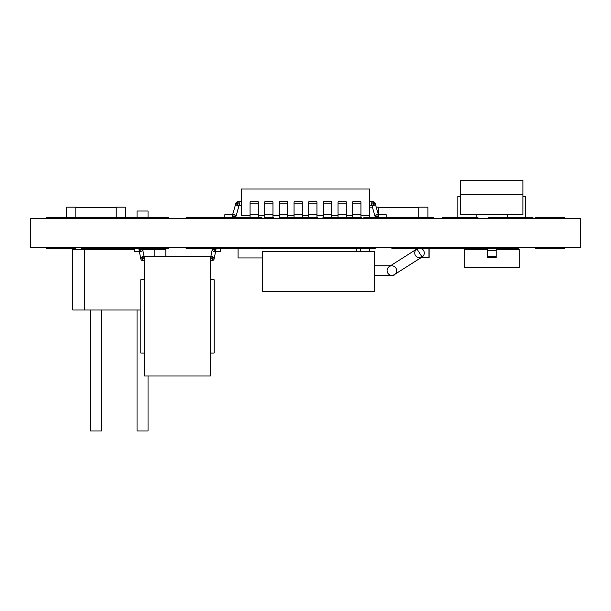 <?xml version="1.0" encoding="UTF-8"?>
<svg xmlns="http://www.w3.org/2000/svg" width="611" height="611" viewBox="0 0 611 611"><rect width="100%" height="100%" fill="white"/><g stroke="black" fill="none" stroke-linecap="round" stroke-linejoin="round"><path stroke-width="0.92" d="M30.55 218.341L30.55 247.669L580.45 247.669L580.45 218.341L30.55 218.341M81.324 218.341L81.324 217.699L135.214 217.699L135.214 218.341M135.214 217.699L139.522 217.699L139.522 218.341M88.656 217.699L88.656 218.341M81.324 247.669L81.324 248.31L168.85 248.31L168.85 247.669M88.656 247.669L88.656 248.31M363.789 218.341L363.789 217.699L366.906 217.699L366.906 218.341M366.906 217.699L399.9 217.699L399.9 218.341M186.08 218.341L186.08 217.699L232.638 217.699L232.638 218.341M264.257 218.341L264.257 217.699L271.498 217.699L271.498 218.341M271.498 217.699L272.781 217.699L272.781 218.341M272.781 217.699L273.423 217.699L273.423 218.341M264.899 217.699L264.899 218.341M266.182 217.699L266.182 218.341M267.924 217.699L267.924 218.341M269.757 217.699L269.757 218.341M279.196 218.341L279.196 217.699L278.921 218.341M279.196 217.699L315.49 217.699L315.49 218.341M315.49 217.699L316.773 217.699L316.773 218.341M316.773 217.699L317.415 217.699L317.415 218.341M308.891 217.699L308.891 218.341M310.174 217.699L310.174 218.341M311.916 217.699L311.916 218.341M313.749 217.699L313.749 218.341M323.555 218.341L323.555 217.699L322.913 217.699L322.913 218.341M323.555 217.699L324.838 217.699L324.838 218.341M324.838 217.699L325.755 217.699L325.755 218.341M325.755 217.699L359.482 217.699L359.482 218.341M359.482 217.699L360.765 217.699L360.765 218.341M360.765 217.699L361.406 217.699L361.406 218.341M355.908 217.699L355.908 218.341M357.74 217.699L357.74 218.341M488.708 218.341L488.708 217.699L532.975 217.699L532.975 218.341M442.15 218.341L442.15 217.699L477.985 217.699L477.985 218.341M433.443 218.341L433.443 217.699L416.946 217.699L416.946 218.341M130.815 217.699L130.815 218.341M46.405 218.341L46.405 217.699L77.658 217.699L77.658 218.341M308.524 247.669L308.524 248.31L375.246 248.31L375.246 247.669M358.695 247.669L358.695 248.31M358.749 247.669L358.749 248.31M215.408 247.669L215.408 248.31L308.524 248.31M391.834 247.669L391.834 248.31L518.311 248.31L518.311 247.669M357.924 247.669L357.924 248.31M479.635 247.669L479.635 248.31M482.201 247.669L482.201 248.31M472.486 247.669L472.486 248.31M476.152 247.669L476.152 248.31M482.568 247.669L482.568 248.31M483.851 247.669L483.851 248.31M486.417 247.669L486.417 248.31M75.733 217.699L75.733 218.341M53.737 217.699L53.737 218.341M68.401 217.699L68.401 218.341M75.733 247.669L75.733 248.31L46.405 248.31L46.405 247.669M53.737 247.669L53.737 248.31M68.401 247.669L68.401 248.31M122.292 217.699L122.292 218.341M92.964 217.699L92.964 218.341M100.296 217.699L100.296 218.341M114.96 217.699L114.96 218.341M122.292 247.669L122.292 248.31M92.964 247.669L92.964 248.31M100.296 247.669L100.296 248.31M114.96 247.669L114.96 248.31M139.522 217.699L168.85 217.699L168.85 218.341M146.854 217.699L146.854 218.341M161.518 217.699L161.518 218.341M139.522 247.669L139.522 248.31M146.854 247.669L146.854 248.31M161.518 247.669L161.518 248.31M215.408 217.699L215.408 218.341M193.412 217.699L193.412 218.341M208.076 217.699L208.076 218.341M186.08 247.669L186.08 248.31L215.408 248.31M193.412 247.669L193.412 248.31M208.076 247.669L208.076 248.31M235.403 217.699A1.833 1.833 0 0 0 234.013 214.675A1.833 1.833 0 0 0 232.623 217.699L261.966 217.699L261.966 218.341M239.97 217.699L239.97 218.341M254.634 217.699L254.634 218.341M261.966 247.669L261.966 248.31M232.638 247.669L232.638 248.31M239.97 247.669L239.97 248.31M254.634 247.669L254.634 248.31M308.524 217.699L308.524 218.341M286.528 217.699L286.528 218.341M301.192 217.699L301.192 218.341M279.196 247.669L279.196 248.31M286.528 247.669L286.528 248.31M301.192 247.669L301.192 248.31M471.478 217.699L471.478 218.341M449.482 217.699L449.482 218.341M464.146 217.699L464.146 218.341M471.478 247.669L471.478 248.31M442.15 247.669L442.15 248.31M449.482 247.669L449.482 248.31M464.146 247.669L464.146 248.31M518.036 217.699L518.036 218.341M496.04 217.699L496.04 218.341M510.704 217.699L510.704 218.341M518.036 247.669L518.036 248.31M488.708 247.669L488.708 248.31M496.04 247.669L496.04 248.31M510.704 247.669L510.704 248.31M355.083 217.699L355.083 218.341M325.755 247.669L325.755 248.31M355.083 247.669L355.083 248.31M564.595 218.341L564.595 217.699L535.267 217.699L535.267 218.341M535.267 247.669L535.267 248.31L564.595 248.31L564.595 247.669M84.349 309.991L72.709 309.991L72.709 249.502L84.349 249.502L84.349 309.991L140.805 309.991M142.676 249.502L154.186 249.502L154.186 256.834M84.349 249.502L134.389 249.502M154.186 249.502L165.825 249.502L165.825 256.834M148.045 217.699L148.045 211.009L137.047 211.009L137.047 217.699M148.045 375.979L148.045 430.969L137.047 430.969L137.047 309.991M148.045 249.502L148.045 248.31M101.487 309.991L101.487 430.969L90.489 430.969L90.489 309.991M101.487 249.502L101.487 248.31M90.489 249.502L90.489 248.31M250.052 215.591L241.345 215.591L241.345 189.013L369.655 189.013L369.655 215.591L360.948 215.591M352.7 215.591L346.284 215.591M338.036 215.591L331.62 215.591M323.372 215.591L316.956 215.591M308.708 215.591L302.292 215.591M294.044 215.591L287.628 215.591M279.38 215.591L272.964 215.591M264.716 215.591L258.3 215.591M358.657 189.013L343.993 189.013M386.152 217.699L386.152 214.675L376.987 214.675L376.987 217.699M369.655 201.844L373.321 201.844L373.321 205.51L369.655 205.51M378.751 216.004L375.085 203.173L371.557 204.181L375.223 217.012L378.751 216.004M378.377 217.699A1.833 1.833 0 0 0 376.987 214.675A1.833 1.833 0 0 0 375.597 217.699M371.488 203.677A1.833 1.833 0 0 0 373.321 205.51A1.833 1.833 0 0 0 375.154 203.677A1.833 1.833 0 0 0 373.321 201.844A1.833 1.833 0 0 0 371.488 203.677M224.848 217.699L224.848 214.675L234.013 214.675L234.013 217.699M241.345 201.844L237.679 201.844L237.679 205.51L241.345 205.51M232.249 216.004L235.915 203.173L239.443 204.181L235.777 217.012L232.249 216.004M235.846 203.677A1.833 1.833 0 0 0 237.679 205.51A1.833 1.833 0 0 0 239.512 203.677A1.833 1.833 0 0 0 237.679 201.844A1.833 1.833 0 0 0 235.846 203.677M250.052 217.699L250.052 214.675L258.3 214.675L258.3 217.699M258.3 203.677L258.3 201.844L250.052 201.844L250.052 203.677M250.052 214.675L250.052 203.173L258.3 203.173L258.3 214.675M264.716 217.699L264.716 214.675L272.964 214.675L272.964 217.699M272.964 203.677L272.964 201.844L264.716 201.844L264.716 203.677M264.716 214.675L264.716 203.173L272.964 203.173L272.964 214.675M279.38 217.699L279.38 214.675L287.628 214.675L287.628 217.699M287.628 203.677L287.628 201.844L279.38 201.844L279.38 203.677M279.38 214.675L279.38 203.173L287.628 203.173L287.628 214.675M294.044 217.699L294.044 214.675L302.292 214.675L302.292 217.699M302.292 203.677L302.292 201.844L294.044 201.844L294.044 203.677M294.044 214.675L294.044 203.173L302.292 203.173L302.292 214.675M308.708 217.699L308.708 214.675L316.956 214.675L316.956 217.699M316.956 203.677L316.956 201.844L308.708 201.844L308.708 203.677M308.708 214.675L308.708 203.173L316.956 203.173L316.956 214.675M323.372 217.699L323.372 214.675L331.62 214.675L331.62 217.699M331.62 203.677L331.62 201.844L323.372 201.844L323.372 203.677M323.372 214.675L323.372 203.173L331.62 203.173L331.62 214.675M338.036 217.699L338.036 214.675L346.284 214.675L346.284 217.699M346.284 203.677L346.284 201.844L338.036 201.844L338.036 203.677M338.036 214.675L338.036 203.173L346.284 203.173L346.284 214.675M352.7 217.699L352.7 214.675L360.948 214.675L360.948 217.699M360.948 203.677L360.948 201.844L352.7 201.844L352.7 203.677M352.7 214.675L352.7 203.173L360.948 203.173L360.948 214.675M460.572 194.512L522.894 194.512L522.894 214.675L460.572 214.675L460.572 180.214L522.894 180.214L522.894 194.512L460.572 194.512M513.729 180.214L469.737 180.214M522.894 196.345L525.643 196.345L525.643 217.699M507.313 217.699L507.313 214.675M457.822 217.699L457.822 196.345L460.572 196.345M476.152 214.675L476.152 217.699M378.453 207.343L418.779 207.343M418.779 217.424L386.152 217.424M418.779 218.341L418.779 207.16L427.944 207.16L427.944 218.341M369.655 207.16L372.412 207.16M376.223 207.16L378.453 207.16L378.453 214.675M369.288 217.699L369.288 215.591M116.151 207.343L75.825 207.343M75.825 217.424L116.151 217.424M75.825 218.341L75.825 207.16L66.66 207.16L66.66 217.699M125.316 218.341L125.316 207.16L116.151 207.16L116.151 217.699M374.604 265.816L374.604 251.335L262.425 251.335L262.425 291.661L374.238 291.661L374.238 251.335M374.238 283.412L374.604 275.347M360.582 248.585L356.274 248.585M360.582 247.669L360.582 251.335M369.747 251.335L369.747 247.669M210.459 256.834L144.471 256.834L144.471 375.979L210.459 375.979L210.459 256.834L212.292 256.834L212.292 260.5L210.459 260.5M210.459 279.746L214.125 279.746L214.125 353.066L210.459 353.066M144.471 353.066L140.805 353.066L140.805 279.746L144.471 279.746M214.125 248.31L214.125 251.335L220.54 251.335L220.54 247.669M210.497 258.308L212.33 249.143L215.92 249.861L214.087 259.026L210.497 258.308M210.459 258.667A1.833 1.833 0 0 0 212.292 260.5A1.833 1.833 0 0 0 214.125 258.667A1.833 1.833 0 0 0 212.292 256.834A1.833 1.833 0 0 0 210.459 258.667M212.735 248.31A1.833 1.833 0 0 0 214.125 251.335A1.833 1.833 0 0 0 215.408 248.196M144.471 260.5L142.638 260.5L142.638 256.834L144.471 256.834M140.805 248.31L140.805 251.335L134.389 251.335L134.389 247.669M144.433 258.308L142.6 249.143L139.01 249.861L140.843 259.026L144.433 258.308M140.805 258.667A1.833 1.833 0 0 0 142.638 260.5A1.833 1.833 0 0 0 144.471 258.667A1.833 1.833 0 0 0 142.638 256.834A1.833 1.833 0 0 0 140.805 258.667M139.522 248.196A1.833 1.833 0 0 0 140.805 251.335A1.833 1.833 0 0 0 142.195 248.31M429.113 257.75L429.113 248.31L429.113 257.75L420.88 257.75M374.238 275.347L394.034 275.347L394.034 274.813M262.425 257.934L238.046 257.934L238.046 248.31M356.274 251.335L356.274 248.31M428.975 257.75L428.975 248.31M394.675 274.408L422.048 257.01L416.931 248.96L390.421 265.816M420.926 257.75L394.393 274.606M374.238 265.816L391.857 265.816M418.581 248.31A4.766 4.766 0 0 0 419.513 257.75A4.766 4.766 0 0 0 420.444 248.31M387.069 270.581A4.766 4.766 0 0 0 391.834 275.347A4.766 4.766 0 0 0 396.6 270.581A4.766 4.766 0 0 0 391.834 265.816A4.766 4.766 0 0 0 387.069 270.581M487.334 249.502L464.238 249.502L464.238 267.832L519.228 267.832L519.228 249.502L496.132 249.502M496.132 248.31L496.132 250.418L487.334 250.418L487.334 248.31M496.132 256.376L496.132 257.75L487.334 257.75L487.334 256.376M496.132 250.418L496.132 256.544L487.334 256.544L487.334 250.418M469.92 249.502L469.92 248.876L478.719 248.876L478.719 249.502M478.719 248.31L478.719 249.044M469.92 249.044L469.92 248.31M504.747 249.502L504.747 248.876L513.546 248.876L513.546 249.502M513.546 248.31L513.546 249.044M504.747 249.044L504.747 248.31M258.3 201.844L250.052 201.844M272.964 201.844L264.716 201.844M287.628 201.844L279.38 201.844M302.292 201.844L294.044 201.844M316.956 201.844L308.708 201.844M331.62 201.844L323.372 201.844M346.284 201.844L338.036 201.844M360.948 201.844L352.7 201.844M496.132 257.75L487.334 257.75"/></g></svg>
